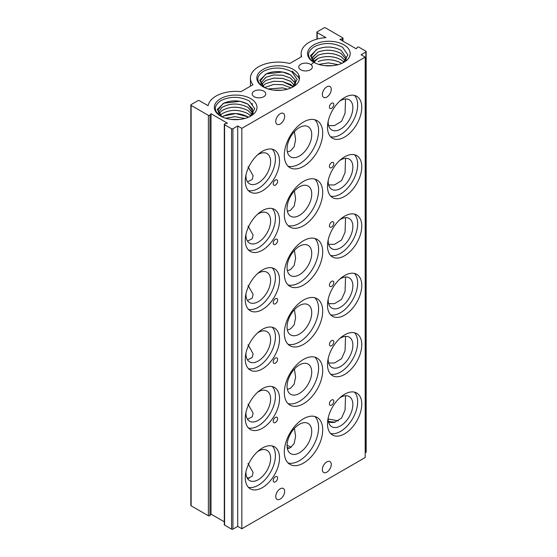 <?xml version="1.0" encoding="UTF-8"?>
<svg xmlns="http://www.w3.org/2000/svg" width="557" height="557" viewBox="0 0 557 557"><rect width="100%" height="100%" fill="white"/><g stroke="black" fill="none" stroke-linecap="round" stroke-linejoin="round"><path stroke-width="0.84" d="M263.078 86.801A21.319 12.31 180 0 1 263.078 69.395A21.319 12.31 180 0 1 293.233 69.395A21.319 12.31 180 0 1 293.233 86.801A21.319 12.31 180 0 1 263.078 86.801M292.265 87.324L297.215 79.505L291.861 71.776C282.496 67.028 273.083 66.826 263.642 71.178C255.948 76.448 255.914 81.747 263.538 87.066M313.793 62.273A21.319 12.31 180 0 1 313.793 44.866A21.319 12.31 180 0 1 343.947 44.866A21.319 12.31 180 0 1 343.947 62.273A21.319 12.31 180 0 1 313.793 62.273M342.98 62.795L347.93 54.976L342.569 47.248C333.204 42.499 323.798 42.297 314.35 46.649C306.656 51.919 306.622 57.218 314.252 62.537M220.593 116.079A21.319 12.31 180 0 1 220.593 98.673A21.319 12.31 180 0 1 250.747 98.673A21.319 12.31 180 0 1 250.747 116.079A21.319 12.31 180 0 1 220.593 116.079M249.78 116.608L254.73 108.782L249.369 101.054C240.004 96.305 230.598 96.103 221.15 100.455C213.456 105.733 213.428 111.024 221.052 116.343M245.971 174.926A17.448 10.075 120 0 0 249.564 183.81A17.448 10.075 120 0 0 258.281 182.947A17.448 10.075 120 0 0 269.679 167.573A17.448 10.075 120 0 0 267.005 153.593A17.448 10.075 120 0 0 258.281 154.463A17.448 10.075 120 0 0 257.515 154.93M248.025 166.71L253.115 175.72L252.203 179.438L247.496 181.84M299.401 156.044A17.448 10.075 120 0 0 310.799 140.67A17.448 10.075 120 0 0 308.125 126.69A17.448 10.075 120 0 0 299.401 127.553A17.448 10.075 120 0 0 288.004 142.926A17.448 10.075 120 0 0 290.677 156.907A17.448 10.075 120 0 0 299.401 156.044M294.423 131.64L295.6 139.605L294.166 146.776L290.489 150.898L287.384 151.957M328.205 121.12A17.448 10.075 120 0 0 331.798 130.004A17.448 10.075 120 0 0 340.522 129.14A17.448 10.075 120 0 0 351.92 113.767A17.448 10.075 120 0 0 349.239 99.787A17.448 10.075 120 0 0 340.522 100.65A17.448 10.075 120 0 0 339.756 101.123M345.549 98.986L345.055 113.412L341.532 121.329L334.437 125.624L328.651 125.617M245.971 234.274A17.448 10.075 120 0 0 249.564 243.158A17.448 10.075 120 0 0 258.281 242.295A17.448 10.075 120 0 0 269.679 226.922A17.448 10.075 120 0 0 267.005 212.948A17.448 10.075 120 0 0 258.281 213.811A17.448 10.075 120 0 0 257.515 214.278M248.025 226.058L253.115 235.068L252.203 238.786L247.496 241.188M299.401 215.392A17.448 10.075 120 0 0 310.799 200.019A17.448 10.075 120 0 0 308.125 186.038A17.448 10.075 120 0 0 299.401 186.901A17.448 10.075 120 0 0 288.004 202.275A17.448 10.075 120 0 0 290.677 216.255A17.448 10.075 120 0 0 299.401 215.392M294.423 190.988L295.6 198.953L294.166 206.125L290.489 210.247L287.384 211.305M328.205 180.468A17.448 10.075 120 0 0 331.798 189.352A17.448 10.075 120 0 0 340.522 188.489A17.448 10.075 120 0 0 351.92 173.116A17.448 10.075 120 0 0 349.239 159.135A17.448 10.075 120 0 0 340.522 159.998A17.448 10.075 120 0 0 339.756 160.472M345.549 158.334L345.055 172.761L341.532 180.677L334.437 184.973L328.651 184.966M245.971 293.623A17.448 10.075 120 0 0 249.564 302.507A17.448 10.075 120 0 0 258.281 301.643A17.448 10.075 120 0 0 269.679 286.27A17.448 10.075 120 0 0 267.005 272.296A17.448 10.075 120 0 0 258.281 273.16A17.448 10.075 120 0 0 257.515 273.626M248.025 285.414L253.115 294.416L252.203 298.134L247.496 300.536M299.401 274.74A17.448 10.075 120 0 0 310.799 259.367A17.448 10.075 120 0 0 308.125 245.386A17.448 10.075 120 0 0 299.401 246.257A17.448 10.075 120 0 0 288.004 261.623A17.448 10.075 120 0 0 290.677 275.604A17.448 10.075 120 0 0 299.401 274.74M294.423 250.344L295.6 258.302L294.166 265.473L290.489 269.595L287.384 270.653M328.205 239.816A17.448 10.075 120 0 0 331.798 248.701A17.448 10.075 120 0 0 340.522 247.837A17.448 10.075 120 0 0 351.92 232.464A17.448 10.075 120 0 0 349.239 218.483A17.448 10.075 120 0 0 340.522 219.347A17.448 10.075 120 0 0 339.756 219.82M345.549 217.683L345.055 232.109L341.532 240.032L334.437 244.328L328.651 244.314M245.971 352.971A17.448 10.075 120 0 0 249.564 361.862A17.448 10.075 120 0 0 258.281 360.992A17.448 10.075 120 0 0 269.679 345.625A17.448 10.075 120 0 0 267.005 331.645A17.448 10.075 120 0 0 258.281 332.508A17.448 10.075 120 0 0 257.515 332.975M248.025 344.762L253.115 353.772L252.203 357.483L247.496 359.885M299.401 334.089A17.448 10.075 120 0 0 310.799 318.715A17.448 10.075 120 0 0 308.125 304.742A17.448 10.075 120 0 0 299.401 305.605A17.448 10.075 120 0 0 288.004 320.978A17.448 10.075 120 0 0 290.677 334.952A17.448 10.075 120 0 0 299.401 334.089M294.423 309.692L295.6 317.65L294.166 324.822L290.489 328.943L287.384 330.002M328.205 299.165A17.448 10.075 120 0 0 331.798 308.049A17.448 10.075 120 0 0 340.522 307.185A17.448 10.075 120 0 0 351.92 291.812A17.448 10.075 120 0 0 349.239 277.832A17.448 10.075 120 0 0 340.522 278.695A17.448 10.075 120 0 0 339.756 279.168M345.549 277.031L345.055 291.457L341.532 299.381L334.437 303.676L328.651 303.662M245.971 412.326A17.448 10.075 120 0 0 249.564 421.21A17.448 10.075 120 0 0 258.281 420.347A17.448 10.075 120 0 0 269.679 404.974A17.448 10.075 120 0 0 267.005 390.993A17.448 10.075 120 0 0 258.281 391.856A17.448 10.075 120 0 0 257.515 392.323M248.025 404.11L253.115 413.12L252.203 416.831L247.496 419.233M299.401 393.437A17.448 10.075 120 0 0 310.799 378.064A17.448 10.075 120 0 0 308.125 364.09A17.448 10.075 120 0 0 299.401 364.953A17.448 10.075 120 0 0 288.004 380.327A17.448 10.075 120 0 0 290.677 394.3A17.448 10.075 120 0 0 299.401 393.437M294.423 369.04L295.6 376.998L294.166 384.177L290.489 388.299L287.384 389.35M328.205 358.513A17.448 10.075 120 0 0 331.798 367.397A17.448 10.075 120 0 0 340.522 366.534A17.448 10.075 120 0 0 351.92 351.161A17.448 10.075 120 0 0 349.239 337.18A17.448 10.075 120 0 0 340.522 338.05A17.448 10.075 120 0 0 339.756 338.517M345.549 336.379L345.055 350.806L341.532 358.729L334.437 363.025L328.651 363.011M328.205 417.861A17.448 10.075 120 0 0 331.798 426.746A17.448 10.075 120 0 0 340.522 425.882A17.448 10.075 120 0 0 351.92 410.509A17.448 10.075 120 0 0 349.239 396.535A17.448 10.075 120 0 0 340.522 397.399A17.448 10.075 120 0 0 339.756 397.865M345.549 395.728L345.055 410.154L341.532 418.077L334.437 422.373L328.651 422.366M245.971 471.675A17.448 10.075 120 0 0 249.564 480.559A17.448 10.075 120 0 0 258.281 479.695A17.448 10.075 120 0 0 269.679 464.322A17.448 10.075 120 0 0 267.005 450.341A17.448 10.075 120 0 0 258.281 451.205A17.448 10.075 120 0 0 257.515 451.678M248.025 463.459L253.115 472.468L252.203 476.179L247.496 478.581M299.401 452.785A17.448 10.075 120 0 0 310.799 437.412A17.448 10.075 120 0 0 308.125 423.438A17.448 10.075 120 0 0 299.401 424.302A17.448 10.075 120 0 0 288.004 439.675A17.448 10.075 120 0 0 290.677 453.649A17.448 10.075 120 0 0 299.401 452.785M294.423 428.389L295.6 436.354L294.166 443.525L290.489 447.647L287.384 448.698M275.416 185.084A3.098 1.789 120 0 0 277.442 182.348A3.098 1.789 120 0 0 276.968 179.869A3.098 1.789 120 0 0 275.416 180.022A3.098 1.789 120 0 0 273.39 182.752A3.098 1.789 120 0 0 273.863 185.237A3.098 1.789 120 0 0 275.416 185.084M331.61 108.33A3.098 1.789 120 0 0 333.636 105.593A3.098 1.789 120 0 0 333.163 103.108A3.098 1.789 120 0 0 331.61 103.261A3.098 1.789 120 0 0 329.584 105.997A3.098 1.789 120 0 0 330.057 108.483A3.098 1.789 120 0 0 331.61 108.33M344.63 137.05A24.229 13.988 120 0 0 360.463 115.703A24.229 13.988 120 0 0 356.745 96.284A24.229 13.988 120 0 0 344.63 97.489A24.229 13.988 120 0 0 328.804 118.836A24.229 13.988 120 0 0 332.515 138.254A24.229 13.988 120 0 0 344.63 137.05M330.635 136.757A24.229 13.988 120 0 0 340.522 134.676A24.229 13.988 120 0 0 355.735 115.208A24.229 13.988 120 0 0 354.517 95.4M262.396 190.863A24.229 13.988 120 0 0 278.222 169.509A24.229 13.988 120 0 0 274.51 150.098A24.229 13.988 120 0 0 262.396 151.295A24.229 13.988 120 0 0 246.57 172.642A24.229 13.988 120 0 0 250.281 192.061A24.229 13.988 120 0 0 262.396 190.863M248.401 190.571A24.229 13.988 120 0 0 258.281 188.489A24.229 13.988 120 0 0 273.494 169.022A24.229 13.988 120 0 0 272.276 149.213M303.516 166.327A27.14 15.666 120 0 0 321.243 142.418A27.14 15.666 120 0 0 317.079 120.674A27.14 15.666 120 0 0 303.516 122.018A27.14 15.666 120 0 0 285.783 145.927A27.14 15.666 120 0 0 289.946 167.671A27.14 15.666 120 0 0 303.516 166.327M288.046 166.216A27.14 15.666 120 0 0 299.401 163.953A27.14 15.666 120 0 0 316.522 141.924A27.14 15.666 120 0 0 314.872 119.755M275.416 244.432A3.098 1.789 120 0 0 277.442 241.703A3.098 1.789 120 0 0 276.968 239.218A3.098 1.789 120 0 0 275.416 239.371A3.098 1.789 120 0 0 273.39 242.1A3.098 1.789 120 0 0 273.863 244.586A3.098 1.789 120 0 0 275.416 244.432M331.61 167.678A3.098 1.789 120 0 0 333.636 164.942A3.098 1.789 120 0 0 333.163 162.456A3.098 1.789 120 0 0 331.61 162.609A3.098 1.789 120 0 0 329.584 165.345A3.098 1.789 120 0 0 330.057 167.831A3.098 1.789 120 0 0 331.61 167.678M344.63 196.398A24.229 13.988 120 0 0 360.463 175.051A24.229 13.988 120 0 0 356.745 155.633A24.229 13.988 120 0 0 344.63 156.837A24.229 13.988 120 0 0 328.804 178.184A24.229 13.988 120 0 0 332.515 197.603A24.229 13.988 120 0 0 344.63 196.398M330.635 196.113A24.229 13.988 120 0 0 340.522 194.024A24.229 13.988 120 0 0 355.735 174.564A24.229 13.988 120 0 0 354.517 154.755M262.396 250.211A24.229 13.988 120 0 0 278.222 228.857A24.229 13.988 120 0 0 274.51 209.446A24.229 13.988 120 0 0 262.396 210.643A24.229 13.988 120 0 0 246.57 231.997A24.229 13.988 120 0 0 250.281 251.409A24.229 13.988 120 0 0 262.396 250.211M248.401 249.919A24.229 13.988 120 0 0 258.281 247.837A24.229 13.988 120 0 0 273.494 228.37A24.229 13.988 120 0 0 272.276 208.562M303.516 225.682A27.14 15.666 120 0 0 321.243 201.766A27.14 15.666 120 0 0 317.079 180.022A27.14 15.666 120 0 0 303.516 181.366A27.14 15.666 120 0 0 285.783 205.275A27.14 15.666 120 0 0 289.946 227.026A27.14 15.666 120 0 0 303.516 225.682M288.046 225.564A27.14 15.666 120 0 0 299.401 223.308A27.14 15.666 120 0 0 316.522 201.272A27.14 15.666 120 0 0 314.872 179.103M275.416 303.781A3.098 1.789 120 0 0 277.442 301.052A3.098 1.789 120 0 0 276.968 298.566A3.098 1.789 120 0 0 275.416 298.719A3.098 1.789 120 0 0 273.39 301.448A3.098 1.789 120 0 0 273.863 303.934A3.098 1.789 120 0 0 275.416 303.781M331.61 227.026A3.098 1.789 120 0 0 333.636 224.29A3.098 1.789 120 0 0 333.163 221.804A3.098 1.789 120 0 0 331.61 221.958A3.098 1.789 120 0 0 329.584 224.694A3.098 1.789 120 0 0 330.057 227.179A3.098 1.789 120 0 0 331.61 227.026M344.63 255.747A24.229 13.988 120 0 0 360.463 234.4A24.229 13.988 120 0 0 356.745 214.981A24.229 13.988 120 0 0 344.63 216.186A24.229 13.988 120 0 0 328.804 237.533A24.229 13.988 120 0 0 332.515 256.951A24.229 13.988 120 0 0 344.63 255.747M330.635 255.461A24.229 13.988 120 0 0 340.522 253.372A24.229 13.988 120 0 0 355.735 233.912A24.229 13.988 120 0 0 354.517 214.104M262.396 309.56A24.229 13.988 120 0 0 278.222 288.206A24.229 13.988 120 0 0 274.51 268.794A24.229 13.988 120 0 0 262.396 269.992A24.229 13.988 120 0 0 246.57 291.346A24.229 13.988 120 0 0 250.281 310.757A24.229 13.988 120 0 0 262.396 309.56M248.401 309.267A24.229 13.988 120 0 0 258.281 307.185A24.229 13.988 120 0 0 273.494 287.718A24.229 13.988 120 0 0 272.276 267.91M303.516 285.031A27.14 15.666 120 0 0 321.243 261.115A27.14 15.666 120 0 0 317.079 239.371A27.14 15.666 120 0 0 303.516 240.715A27.14 15.666 120 0 0 285.783 264.631A27.14 15.666 120 0 0 289.946 286.375A27.14 15.666 120 0 0 303.516 285.031M288.046 284.912A27.14 15.666 120 0 0 299.401 282.657A27.14 15.666 120 0 0 316.522 260.627A27.14 15.666 120 0 0 314.872 238.452M275.416 363.129A3.098 1.789 120 0 0 277.442 360.4A3.098 1.789 120 0 0 276.968 357.914A3.098 1.789 120 0 0 275.416 358.067A3.098 1.789 120 0 0 273.39 360.797A3.098 1.789 120 0 0 273.863 363.282A3.098 1.789 120 0 0 275.416 363.129M331.61 286.375A3.098 1.789 120 0 0 333.636 283.638A3.098 1.789 120 0 0 333.163 281.153A3.098 1.789 120 0 0 331.61 281.306A3.098 1.789 120 0 0 329.584 284.042A3.098 1.789 120 0 0 330.057 286.528A3.098 1.789 120 0 0 331.61 286.375M344.63 315.102A24.229 13.988 120 0 0 360.463 293.748A24.229 13.988 120 0 0 356.745 274.329A24.229 13.988 120 0 0 344.63 275.534A24.229 13.988 120 0 0 328.804 296.881A24.229 13.988 120 0 0 332.515 316.299A24.229 13.988 120 0 0 344.63 315.102M330.635 314.809A24.229 13.988 120 0 0 340.522 312.728A24.229 13.988 120 0 0 355.735 293.26A24.229 13.988 120 0 0 354.517 273.452M262.396 368.908A24.229 13.988 120 0 0 278.222 347.554A24.229 13.988 120 0 0 274.51 328.143A24.229 13.988 120 0 0 262.396 329.34A24.229 13.988 120 0 0 246.57 350.694A24.229 13.988 120 0 0 250.281 370.106A24.229 13.988 120 0 0 262.396 368.908M248.401 368.616A24.229 13.988 120 0 0 258.281 366.534A24.229 13.988 120 0 0 273.494 347.067A24.229 13.988 120 0 0 272.276 327.258M303.516 344.379A27.14 15.666 120 0 0 321.243 320.463A27.14 15.666 120 0 0 317.079 298.719A27.14 15.666 120 0 0 303.516 300.063A27.14 15.666 120 0 0 285.783 323.979A27.14 15.666 120 0 0 289.946 345.723A27.14 15.666 120 0 0 303.516 344.379M288.046 344.261A27.14 15.666 120 0 0 299.401 342.005A27.14 15.666 120 0 0 316.522 319.976A27.14 15.666 120 0 0 314.872 297.807M275.416 422.478A3.098 1.789 120 0 0 277.442 419.748A3.098 1.789 120 0 0 276.968 417.263A3.098 1.789 120 0 0 275.416 417.416A3.098 1.789 120 0 0 273.39 420.152A3.098 1.789 120 0 0 273.863 422.631A3.098 1.789 120 0 0 275.416 422.478M331.61 345.723A3.098 1.789 120 0 0 333.636 342.987A3.098 1.789 120 0 0 333.163 340.508A3.098 1.789 120 0 0 331.61 340.661A3.098 1.789 120 0 0 329.584 343.391A3.098 1.789 120 0 0 330.057 345.876A3.098 1.789 120 0 0 331.61 345.723M275.416 481.826A3.098 1.789 120 0 0 277.442 479.097A3.098 1.789 120 0 0 276.968 476.611A3.098 1.789 120 0 0 275.416 476.764A3.098 1.789 120 0 0 273.39 479.5A3.098 1.789 120 0 0 273.863 481.986A3.098 1.789 120 0 0 275.416 481.826M331.61 405.071A3.098 1.789 120 0 0 333.636 402.342A3.098 1.789 120 0 0 333.163 399.856A3.098 1.789 120 0 0 331.61 400.01A3.098 1.789 120 0 0 329.584 402.739A3.098 1.789 120 0 0 330.057 405.224A3.098 1.789 120 0 0 331.61 405.071M344.63 374.45A24.229 13.988 120 0 0 360.463 353.096A24.229 13.988 120 0 0 356.745 333.685A24.229 13.988 120 0 0 344.63 334.882A24.229 13.988 120 0 0 328.804 356.229A24.229 13.988 120 0 0 332.515 375.648A24.229 13.988 120 0 0 344.63 374.45M330.635 374.158A24.229 13.988 120 0 0 340.522 372.076A24.229 13.988 120 0 0 355.735 352.609A24.229 13.988 120 0 0 354.517 332.801M262.396 428.256A24.229 13.988 120 0 0 278.222 406.909A24.229 13.988 120 0 0 274.51 387.491A24.229 13.988 120 0 0 262.396 388.689A24.229 13.988 120 0 0 246.57 410.043A24.229 13.988 120 0 0 250.281 429.454A24.229 13.988 120 0 0 262.396 428.256M248.401 427.964A24.229 13.988 120 0 0 258.281 425.882A24.229 13.988 120 0 0 273.494 406.415A24.229 13.988 120 0 0 272.276 386.607M303.516 403.728A27.14 15.666 120 0 0 321.243 379.811A27.14 15.666 120 0 0 317.079 358.067A27.14 15.666 120 0 0 303.516 359.411A27.14 15.666 120 0 0 285.783 383.327A27.14 15.666 120 0 0 289.946 405.071A27.14 15.666 120 0 0 303.516 403.728M288.046 403.609A27.14 15.666 120 0 0 299.401 401.353A27.14 15.666 120 0 0 316.522 379.324A27.14 15.666 120 0 0 314.872 357.155M344.63 433.799A24.229 13.988 120 0 0 360.463 412.445A24.229 13.988 120 0 0 356.745 393.033A24.229 13.988 120 0 0 344.63 394.231A24.229 13.988 120 0 0 328.804 415.585A24.229 13.988 120 0 0 332.515 434.996A24.229 13.988 120 0 0 344.63 433.799M330.635 433.506A24.229 13.988 120 0 0 340.522 431.424A24.229 13.988 120 0 0 355.735 411.957A24.229 13.988 120 0 0 354.517 392.149M262.396 487.605A24.229 13.988 120 0 0 278.222 466.258A24.229 13.988 120 0 0 274.51 446.839A24.229 13.988 120 0 0 262.396 448.037A24.229 13.988 120 0 0 246.57 469.391A24.229 13.988 120 0 0 250.281 488.809A24.229 13.988 120 0 0 262.396 487.605M248.401 487.312A24.229 13.988 120 0 0 258.281 485.231A24.229 13.988 120 0 0 273.494 465.763A24.229 13.988 120 0 0 272.276 445.955M303.516 463.076A27.14 15.666 120 0 0 321.243 439.16A27.14 15.666 120 0 0 317.079 417.416A27.14 15.666 120 0 0 303.516 418.76A27.14 15.666 120 0 0 285.783 442.676A27.14 15.666 120 0 0 289.946 464.42A27.14 15.666 120 0 0 303.516 463.076M288.046 462.958A27.14 15.666 120 0 0 299.401 460.702A27.14 15.666 120 0 0 316.522 438.672A27.14 15.666 120 0 0 314.872 416.504M280.213 123.995A6.301 3.634 120 0 0 284.328 118.446A6.301 3.634 120 0 0 283.36 113.398A6.301 3.634 120 0 0 280.213 113.705A6.301 3.634 120 0 0 276.098 119.261A6.301 3.634 120 0 0 277.066 124.308A6.301 3.634 120 0 0 280.213 123.995M280.213 499.079A6.301 3.634 120 0 0 284.328 493.53A6.301 3.634 120 0 0 283.36 488.482A6.301 3.634 120 0 0 280.213 488.795A6.301 3.634 120 0 0 276.098 494.344A6.301 3.634 120 0 0 277.066 499.392A6.301 3.634 120 0 0 280.213 499.079M326.813 97.092A6.301 3.634 120 0 0 330.928 91.536A6.301 3.634 120 0 0 329.967 86.488A6.301 3.634 120 0 0 326.813 86.801A6.301 3.634 120 0 0 322.698 92.351A6.301 3.634 120 0 0 323.666 97.398A6.301 3.634 120 0 0 326.813 97.092M326.813 472.176A6.301 3.634 120 0 0 330.928 466.627A6.301 3.634 120 0 0 329.967 461.579A6.301 3.634 120 0 0 326.813 461.885A6.301 3.634 120 0 0 322.698 467.441A6.301 3.634 120 0 0 323.666 472.489A6.301 3.634 120 0 0 326.813 472.176M252.182 103.31L252.349 105.301M263.767 91.153A6.781 3.92 0 0 0 256.373 90.304A6.781 3.92 0 0 0 252.182 93.924A6.781 3.92 0 0 0 254.173 96.695A6.781 3.92 0 0 0 261.567 97.545A6.781 3.92 0 0 0 265.752 93.924A6.781 3.92 0 0 0 263.767 91.153M298.782 74.986L298.879 77.841M310.367 64.25A6.781 3.92 0 0 0 302.973 63.401A6.781 3.92 0 0 0 298.782 67.021A6.781 3.92 0 0 0 300.773 69.792A6.781 3.92 0 0 0 308.167 70.642A6.781 3.92 0 0 0 312.352 67.021A6.781 3.92 0 0 0 310.367 64.25M311.481 58.729L318.103 52.017C326.144 49.176 333.845 49.691 341.204 53.549L346.12 59.481L341.204 53.583C333.852 49.719 326.158 49.211 318.103 52.045L311.648 57.998M311.662 61.068L318.103 55.178C326.151 52.344 333.852 52.852 341.204 56.717L345.389 60.831M345.375 60.838L341.204 56.751C333.859 52.887 326.158 52.379 318.103 55.213L312.122 60.01M311.662 64.236L318.103 58.346C326.158 55.512 333.859 56.02 341.204 59.884L343.968 62.092M343.947 62.106L341.204 59.912C333.852 56.055 326.151 55.54 318.103 58.374L313.326 61.514M318.103 61.514C326.151 58.673 333.852 59.188 341.204 63.045L341.726 63.387M341.699 63.401L341.204 63.08C333.859 59.216 326.158 58.708 318.103 61.542M318.778 64.41L328.345 62.864L338.092 64.668M338.043 64.682L328.352 62.892L318.82 64.424M338.336 420.89L328.184 418.982M328.581 422.122L333.142 422.561M333.023 422.568L328.588 422.157M314.531 62.676L310.451 55.714L316.933 49.392L318.103 48.849C326.158 46.015 333.859 46.523 341.204 50.388L346.315 57.9L345.855 60.309L346.315 57.928M346.315 57.907L341.204 50.415C333.852 46.558 326.151 46.043 318.103 48.877L316.125 49.858L311.119 56.278L315.046 62.941M295.405 84.03L295.022 82.93L290.489 78.112L282.74 75.258L273.71 74.972L265.87 77.298L260.767 83.265L265.773 77.319L273.578 74.958L282.608 75.202L290.489 78.084L294.987 82.819L295.405 84.016L294.987 82.819L290.448 78.057L282.608 75.202L273.578 74.958L265.773 77.319L260.767 83.258M260.829 85.11L260.718 84.295L260.829 85.11M290.489 81.28L282.74 78.419L273.71 78.133L265.87 80.459L261.407 84.539L265.773 80.487L273.578 78.119L282.608 78.363L290.489 81.245L294.806 85.604L290.489 81.28M293.337 86.746L290.489 84.441L282.74 81.587L273.71 81.301L265.87 83.627L262.619 86.043M262.605 86.029L265.773 83.647L273.578 81.287L282.608 81.531L290.489 84.413L293.358 86.732L282.608 81.531L273.578 81.287L265.773 83.647L262.605 86.029M290.991 87.929L282.74 84.748L273.71 84.469L264.561 87.581M264.533 87.567L273.578 84.455L282.608 84.699L291.019 87.915L282.608 84.699L273.578 84.455L264.533 87.567M287.335 89.211L282.74 87.915L268.105 88.953M268.063 88.939L282.608 87.86L287.377 89.197L282.608 87.86L268.063 88.939M291.095 447.264L287.071 445.203M287.76 448.643L287.335 448.469M287.328 448.434L287.809 448.629L287.328 448.434M294.667 85.889L295.6 82.464L295.022 79.769L290.489 74.944C283.959 70.621 271.698 70.593 265.424 74.38L260.411 80.8L264.338 87.47M266.232 73.914C274.448 70.495 282.531 70.83 290.489 74.916L294.987 79.658L295.6 82.429L294.639 85.91L294.987 79.658L290.448 74.889L282.608 72.034L266.232 73.914A17.448 10.075 0 0 0 265.424 74.38M252.996 113.698L248.004 107.39C238.849 102.934 230.166 102.954 221.944 107.452L218.281 112.542L221.944 107.417C230.152 102.927 238.842 102.906 248.004 107.362L252.801 112.876M218.337 114.394L218.233 113.579M218.908 113.802L221.944 110.585C230.166 106.088 238.856 106.067 248.004 110.53L252.182 114.638L248.004 110.558C238.842 106.102 230.152 106.115 221.944 110.613L218.922 113.816M250.747 115.912L248.004 113.719C238.856 109.263 230.173 109.283 221.944 113.781C230.166 109.256 238.856 109.235 248.004 113.691L250.761 115.905M220.112 115.306L221.944 113.753L220.126 115.32M221.944 116.914C230.152 112.417 238.842 112.403 248.004 116.859M248.004 116.886L235.715 113.544L223.399 116.058M225.571 118.216L235.103 116.671L244.815 118.446M244.843 118.488L235.145 116.698L225.62 118.23M252.676 114.094L253.094 112.249M221.324 116.483L217.244 109.52L223.733 103.198C231.956 99.773 240.039 100.114 248.004 104.194L253.115 111.706L248.004 104.229C239.552 99.981 231.197 99.787 222.939 103.651L217.919 110.084L221.846 116.747M253.115 111.734L252.655 114.115L252.502 108.935L247.956 104.166L240.123 101.311L223.733 103.198A17.448 10.075 0 0 0 222.939 103.651M237.728 125.973L241.835 128.347L365.19 57.127L361.075 54.753L365.872 51.982A0.968 0.557 0 0 0 366.158 51.592A0.968 0.557 0 0 0 365.872 51.195L358.896 47.164A0.968 0.557 0 0 0 357.309 47.352L356.285 48.821L339.833 39.324L342.381 38.732A0.968 0.557 0 0 0 342.987 38.21A0.968 0.557 0 0 0 342.701 37.813L325.441 27.85A0.968 0.557 0 0 0 324.07 27.85L317.218 31.805A0.968 0.557 0 0 0 316.933 32.202A0.968 0.557 0 0 0 317.218 32.598L325.977 37.653A27.718 16 0 0 0 301.149 53.569A27.718 16 0 0 0 301.657 56.619L289.668 63.54A27.718 16 0 0 0 250.441 78.098A27.718 16 0 0 0 252.941 84.741L240.951 91.668A27.718 16 0 0 0 208.102 105.705L199.35 100.65A0.968 0.557 0 0 0 197.979 100.65L191.128 104.605A0.968 0.557 0 0 0 190.842 105.001A0.968 0.557 0 0 0 191.128 105.398L208.388 115.362A0.968 0.557 0 0 0 209.968 115.181L210.999 113.705L227.444 123.201L224.896 123.8A0.968 0.557 0 0 0 224.29 124.315A0.968 0.557 0 0 0 224.575 124.712L231.559 128.744A0.968 0.557 0 0 0 232.93 128.744L237.728 125.973L237.728 526.379L241.835 528.753L365.19 457.534L365.19 57.127M224.29 124.315L224.29 524.722A0.968 0.557 0 0 0 224.575 525.119L231.559 529.15A0.968 0.557 0 0 0 232.93 529.15L237.728 526.379M190.842 105.001L190.842 505.408A0.968 0.557 0 0 0 191.128 505.805L208.388 515.775A0.968 0.557 0 0 0 209.968 515.587L210.999 514.118L224.29 521.791M365.19 452.785L365.872 452.395A0.968 0.557 0 0 0 366.158 451.999L366.158 51.592M241.835 128.347L241.835 528.753M210.999 113.705L210.999 514.118M318.103 48.849L316.94 49.385A17.448 10.075 0 0 0 316.139 49.852M263.816 87.205L259.736 80.243L266.225 73.914M289.438 448.155L287.161 447.382M249.237 478.456L246.848 477.398M335.21 422.199L328.435 421.489M261.052 85.312L261.198 84.943M261.4 84.525L265.773 80.487L273.578 78.119L282.608 78.363L290.19 81.064L294.806 85.604M292.202 71.178L298.754 77.548L299.353 79.456M273.501 90.109L281.946 90.213M324.216 65.58L332.647 65.684M231.002 119.386L239.468 119.49M365.872 51.982L365.872 452.395M342.381 38.732L342.381 40.793M317.218 32.598L317.218 39.046M191.128 105.398L191.128 505.805M208.388 115.362L208.388 515.775M209.968 115.181L209.968 515.587M224.575 124.712L224.575 525.119M231.559 128.744L231.559 529.15M232.93 128.744L232.93 529.15M342.987 38.21L342.987 41.141M316.933 32.202L316.933 39.122M301.149 53.569L301.149 56.911M250.441 78.098L250.441 86.189"/></g></svg>

